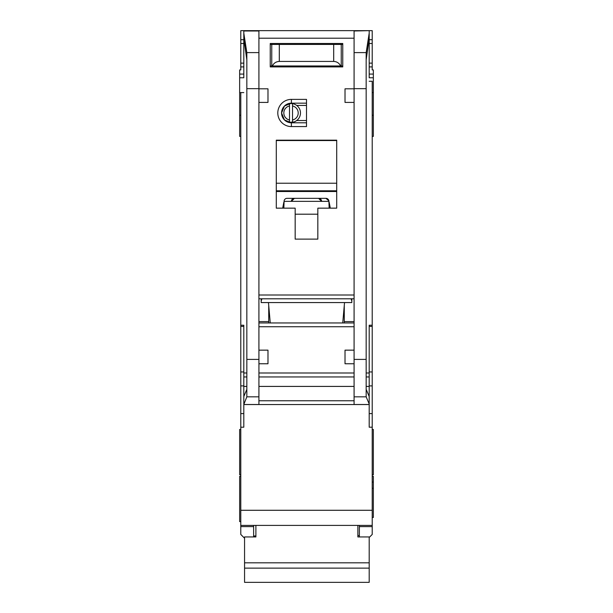 <?xml version="1.0" encoding="UTF-8"?>
<svg xmlns="http://www.w3.org/2000/svg" width="613" height="613" viewBox="0 0 613 613"><rect width="100%" height="100%" fill="white"/><g stroke="black" fill="none" stroke-linecap="round" stroke-linejoin="round"><path stroke-width="0.92" d="M294.002 121.941L289.505 122.301A9.44 9.44 0 0 1 281.574 112.984L284.447 119.926L291.397 122.799L291.397 126.577A13.593 13.593 0 0 1 277.796 112.984A13.593 13.593 0 0 1 291.397 99.383L306.5 99.383L306.5 126.577L291.397 126.577M253.629 525.395L253.629 526.613L240.786 526.613L240.786 534.452L244.189 537.854M295.167 43.492L295.167 44.435M317.833 43.492L317.833 44.435M366.168 59.813L369.195 38.205L369.195 77.483M243.805 77.483L243.805 30.65L372.214 30.65L372.214 69.928L373.348 69.928L373.348 92.586L372.214 92.586M240.786 427.2L243.805 427.2L243.805 404.542L369.195 404.542L369.195 427.2L372.214 427.2L372.214 510.284L240.786 510.284L240.786 92.586L239.652 92.586L239.652 77.782L243.805 77.782M372.214 136.392L373.348 136.392L373.348 92.586M372.214 474.784L373.348 474.784L373.348 429.468L372.214 429.468M372.214 517.464L373.348 517.464L373.348 476.293L372.214 476.293M372.214 488.262L373.348 488.262M239.652 92.586L239.652 136.392L240.786 136.392M240.786 476.293L239.652 476.293L239.652 521.617L240.786 521.617M240.786 429.468L239.652 429.468L239.652 474.784L240.786 474.784M243.805 66.909L240.786 66.909L240.786 69.928L239.652 69.928L239.652 77.782M342.744 322.959L344.529 302.569M261.184 298.792L261.184 302.569L351.816 302.569L351.816 298.792M270.256 322.959L268.471 302.569M291.397 99.383L291.397 103.16L284.447 106.034L281.574 112.984A9.816 9.816 0 0 0 291.397 122.799L306.5 122.799M340.506 404.542L272.494 404.542L340.506 404.542M292.524 105.965A7.172 7.172 0 0 1 292.524 119.995L292.524 122.301A9.44 9.44 0 0 0 292.524 103.658L292.524 119.995M288.033 121.941L285.122 120.531M289.505 119.995A7.172 7.172 0 0 1 289.505 105.965L289.505 122.301A9.44 9.44 0 0 0 292.524 122.301M285.122 105.428L289.505 103.666A9.44 9.44 0 0 0 281.574 112.984A9.816 9.816 0 0 1 291.397 103.16L306.5 103.16M292.524 103.658A9.44 9.44 0 0 0 289.505 103.658L289.505 105.965M306.5 120.531L296.684 120.531M306.5 105.428L296.684 105.428M354.084 102.409L345.019 102.409L345.019 88.808L354.084 88.808L354.084 404.503L369.195 404.503L369.164 396.45L366.168 389.347M243.805 30.995L258.916 30.995L258.916 88.808L267.981 88.808L267.981 102.409L258.916 102.409L258.916 350.153L267.981 350.153L267.981 363.754L258.939 363.754L258.916 350.153M295.167 208.152L276.287 208.152L276.287 140.17L336.713 140.17L336.713 208.152L317.833 208.152L317.833 239.124L295.167 239.124L295.167 208.152M270.241 43.492L342.759 43.492L342.759 66.909L270.241 66.909L270.241 43.492M268.732 305.588L268.732 322.959M268.732 321.603L258.916 321.603M258.916 298.792L354.084 298.792M354.084 322.959L258.916 322.959M344.268 305.588L344.268 322.959M344.268 321.603L354.084 321.603M354.084 350.153L345.019 350.153L345.019 363.754L354.061 363.754M369.195 38.205L369.195 33.133L366.168 52.603L366.168 396.833L369.195 404.005M369.195 30.65L354.084 30.995L354.084 88.808M258.916 88.808L258.916 102.409M243.805 33.133L246.832 52.603L246.832 396.833L258.916 396.833L258.916 404.503L243.805 404.503L246.832 396.833M351.065 298.792L351.816 301.06M261.184 301.06L261.935 298.792M258.916 396.833L258.939 363.754M246.832 389.347L243.836 396.45L243.805 400.764L243.805 325.227L240.786 325.227M243.805 400.764L243.805 404.005M369.195 81.268L372.214 81.268L372.214 325.227L369.195 325.227L369.195 400.764M276.287 208.152L276.287 191.9A14.352 14.352 0 0 1 276.639 191.517L336.361 191.517A14.352 14.352 0 0 1 336.713 191.9L336.361 191.517M336.713 208.152L336.713 191.9M317.833 239.124L295.167 239.124M270.241 66.909L290.639 66.909M322.361 66.909L342.759 66.909M240.786 92.586L243.805 92.586M243.805 38.205L246.832 59.813M240.786 526.613L240.786 525.395L372.214 525.395L372.214 526.613L359.371 526.613L359.371 525.395L372.214 525.395L372.214 510.284M240.786 510.284L240.786 525.395M240.786 66.909L240.786 30.65L243.805 30.65M372.214 325.227L372.214 427.2M369.195 537.478L372.214 534.452L372.214 526.613M369.195 33.133L369.195 30.995M283.842 202.221L282.685 208.152M329.158 208.152L328.882 200.78A3.019 3.019 0 0 0 325.917 198.336L287.083 198.336A3.019 3.019 0 0 0 284.118 200.78L283.842 208.152M330.315 208.152L329.158 202.221M276.287 191.9L276.639 191.517M276.287 190.781L336.713 190.781M336.713 140.553L276.287 140.553M253.629 526.613L253.629 536.942M243.805 39.715L240.786 39.715M369.195 39.715L372.214 39.715M369.195 66.909L372.214 66.909M359.371 526.613L359.371 536.942M372.214 482.063L373.348 482.063M283.229 205.363L283.842 205.363M328.989 201.355L284.011 201.355M325.917 198.336L328.882 200.78M329.771 205.363L329.158 205.363M270.241 65.959L272.387 65.959C273.804 63.093 276.111 61.584 279.306 61.43L333.694 61.43C336.889 61.584 339.196 63.093 340.613 65.959L342.759 65.959M340.613 65.959L272.387 65.959M342.759 44.435L270.241 44.435M314.055 66.909L314.055 65.959M298.945 66.909L298.945 65.959M357.862 525.395L357.862 536.942L369.195 536.942L369.195 582.35L244.564 582.35L244.564 568.128L369.195 568.128M244.564 568.128L244.564 536.942L255.889 536.942L255.889 525.395M294.416 198.336L291.397 201.355A3.019 3.019 0 0 1 294.416 198.336M318.584 198.336A3.019 3.019 0 0 1 321.603 201.355L318.584 198.336M244.564 562.818L369.195 562.818M341.242 65.959L341.242 44.435M271.758 65.959L271.758 44.435M277.045 43.492L277.045 44.435M335.955 43.492L335.955 44.435M369.195 77.782L373.348 77.782M258.916 295.014L354.084 295.014M258.916 38.205L354.084 38.205M258.916 326.737L354.084 326.737M354.084 373.003L258.916 373.003M354.084 359.402L366.168 359.402M354.084 88.663L366.168 88.663M258.916 88.663L246.832 88.663M246.832 359.402L258.916 359.402M354.084 400.764L258.916 400.764M354.084 376.949L258.916 376.949M354.084 396.833L366.168 396.833M366.168 52.603L354.084 52.603M258.916 52.603L246.832 52.603M246.832 376.949L243.805 376.949M243.805 386.412L246.832 386.412M243.805 373.003L246.832 373.003M243.805 326.4L240.786 326.4M243.805 371.953L240.786 371.953M243.805 385.891L240.786 385.891M243.805 413.599L240.786 413.599M369.195 413.599L372.214 413.599M369.195 385.891L372.214 385.891M369.195 371.953L372.214 371.953M369.195 326.4L372.214 326.4M369.195 373.003L366.168 373.003M369.195 376.949L366.168 376.949M369.195 386.412L366.168 386.412M354.084 386.412L258.916 386.412M276.287 183.226L336.713 183.226M295.167 214.198L317.833 214.198M239.652 74.089L243.805 74.089M243.805 63.131L240.786 63.131M240.786 43.492L243.805 43.492M369.195 43.492L372.214 43.492M372.214 63.131L369.195 63.131M373.348 74.089L369.195 74.089M333.694 61.43L333.694 44.435M279.306 61.43L279.306 44.435M240.786 115.244L239.652 115.244M372.214 115.244L373.348 115.244M357.862 535.586L359.371 535.586M253.629 535.969L255.889 535.969"/></g></svg>
